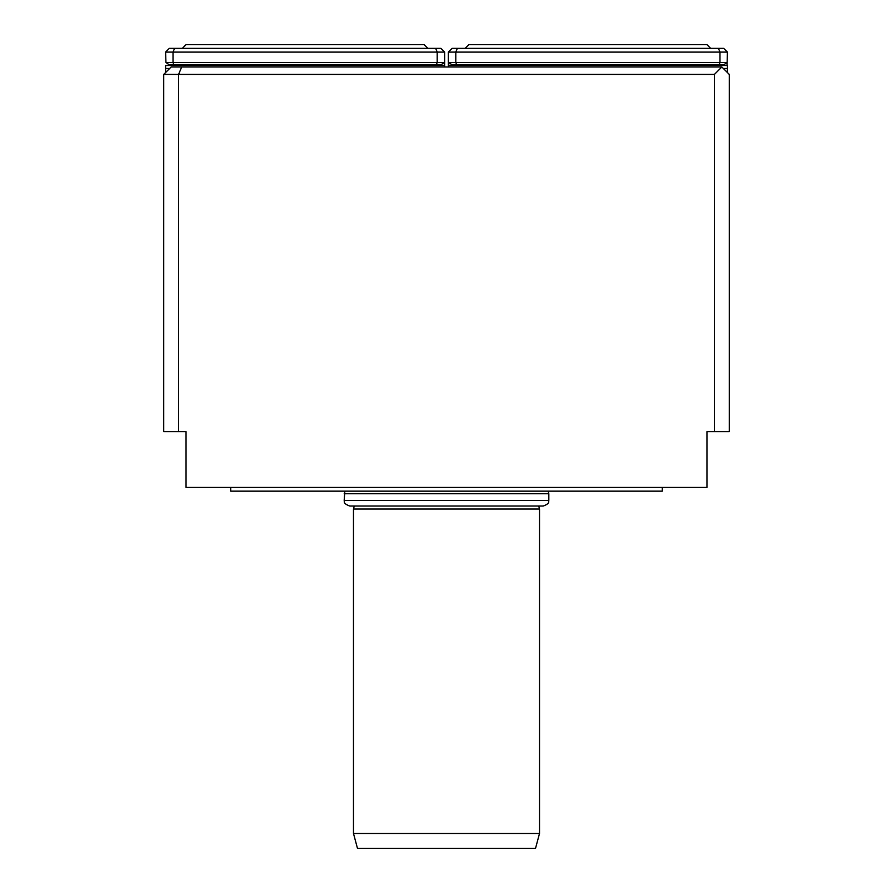 <?xml version="1.0" encoding="UTF-8"?>
<svg xmlns="http://www.w3.org/2000/svg" width="893" height="893" viewBox="0 0 893 893"><rect width="100%" height="100%" fill="white"/><g stroke="black" fill="none" stroke-linecap="round" stroke-linejoin="round"><path stroke-width="1.34" d="M353.483 509.01L539.517 509.01L539.517 833.47L353.483 833.47L353.483 509.01L354.275 506.03M344.821 491.15L344.173 500.448C344.955 501.23 342.03 503.15 349.755 506.03L543.245 506.03C550.97 503.15 548.045 501.23 548.827 500.448L344.173 500.448M539.517 833.47L535.532 848.35L357.468 848.35L353.483 833.47M710.683 48.367L706.955 44.65L468.825 44.65L465.108 48.367M719.055 64.742L451.891 64.742L448.732 62.51L727.047 62.51L723.888 64.742L719.055 64.742L719.981 62.51L719.981 52.095L448.364 52.095L452.081 48.367L457.339 48.367L455.798 52.095L455.798 62.51L456.725 64.742M718.441 48.367L719.981 52.095L727.427 52.095L723.698 48.367L457.339 48.367M448.732 62.51L448.732 65.49L727.047 65.49L727.047 62.51M727.427 52.095L727.047 65.49M727.427 65.513L727.427 72.556M448.732 65.49L448.364 66.975M448.364 65.513L448.364 52.095M721.845 66.975L729.28 74.42L729.28 431.62L706.955 431.62L706.955 487.433L186.045 487.433L186.045 431.62L163.72 431.62L163.72 74.42L171.155 66.975L721.845 66.975L714.4 74.42L178.6 74.42L181.681 66.975M178.6 431.62L178.6 74.42L163.72 74.42M714.4 431.62L714.4 74.42M230.695 487.433L230.695 491.15L662.305 491.15L662.305 487.433M427.892 48.367L424.175 44.65L186.045 44.65L182.317 48.367M441.109 64.742L169.112 64.742L165.953 62.51L444.267 62.51L441.109 64.742M436.275 64.742L437.202 62.51L437.202 52.095L435.661 48.367L440.919 48.367L444.636 52.095L173.019 52.095L174.559 48.367L435.661 48.367M165.953 62.51L165.573 52.095L173.019 52.095L173.019 62.51L173.945 64.742M165.573 52.095L169.302 48.367L174.559 48.367M444.636 66.975L444.267 62.51M444.267 65.49L165.953 65.49M165.573 72.556L165.573 65.513M444.636 52.095L444.636 65.513M548.179 491.15L548.827 493.751L344.173 493.751M723.33 68.46L727.427 68.46M169.67 68.46L165.573 68.46M548.827 493.751L548.827 500.448M538.725 506.03L539.517 509.01"/></g></svg>
